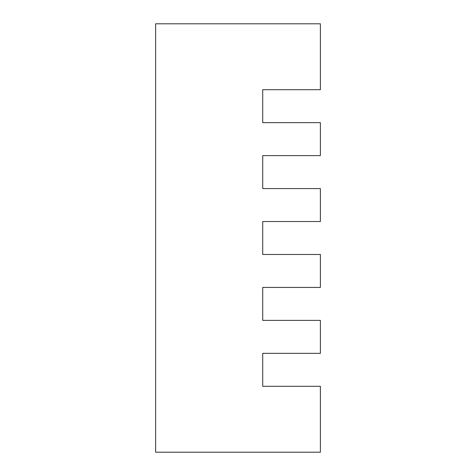 <?xml version="1.0" encoding="UTF-8"?>
<svg xmlns="http://www.w3.org/2000/svg" width="476" height="476" viewBox="0 0 476 476"><rect width="100%" height="100%" fill="white"/><g stroke="black" fill="none" stroke-linecap="round" stroke-linejoin="round"><path stroke-width="0.71" d="M155.616 452.2L320.384 452.2L320.384 386.292L262.716 386.292L262.716 353.341L320.384 353.341L320.384 320.384L262.716 320.384L262.716 287.433L320.384 287.433L320.384 254.476L262.716 254.476L262.716 221.524L320.384 221.524L320.384 188.567L262.716 188.567L262.716 155.616L320.384 155.616L320.384 122.659L262.716 122.659L262.716 89.708L320.384 89.708L320.384 23.8L155.616 23.8L155.616 452.2"/></g></svg>
